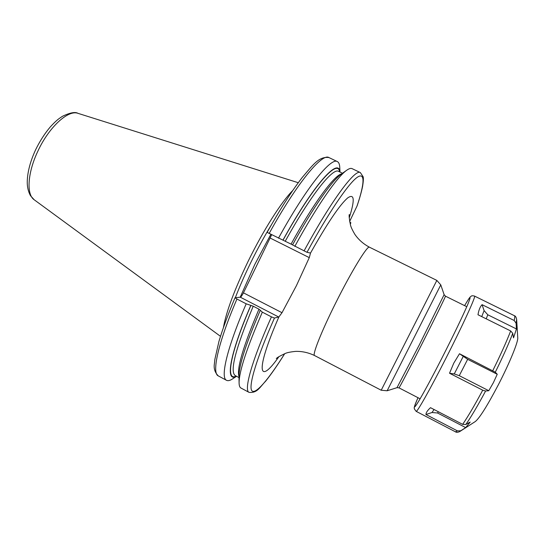 <?xml version="1.0" encoding="UTF-8"?>
<svg xmlns="http://www.w3.org/2000/svg" width="545" height="545" viewBox="0 0 545 545"><rect width="100%" height="100%" fill="white"/><g stroke="black" fill="none" stroke-linecap="round" stroke-linejoin="round"><path stroke-width="0.82" d="M292.747 190.518C281.547 201.67 263.235 230.399 248.248 261.069C234.493 289.613 226.243 311.672 223.491 327.245M235.338 297.665C239.596 286.602 244.78 274.83 250.891 262.343C257.519 248.881 264.366 236.339 271.437 224.724M341.436 173.991L341.211 174.155C332.123 180.409 312.953 207.679 292.529 244.916L306.998 252.308L310.521 253.057L309.281 257.635L296.425 285.641L282.003 312.707L278.87 316.965L274.462 318.042L271.437 316.863L262.336 312.156L258.964 309.172L253.227 306.208L246.197 303.81L236.939 299.028L235.024 297.727L240.345 297.209C241.081 296.896 242.116 295.438 243.445 292.842L271.655 234.759M306.998 252.308C328.083 213.517 347.403 185 356.43 177.915C365.47 170.878 364.728 183.372 356.968 206.18L349.658 221.406M349.788 222.088L350.864 222.769L350.278 224.199M356.968 206.18L357.186 205.649M267.166 232.388L292.563 244.862M340.005 172.036L339.767 167.424C339.63 164.277 338.82 162.328 337.348 161.586C330.992 157.103 306.127 187.834 278.495 238.179M304.042 250.959C331.524 200.192 355.197 168.671 360.347 172.588L352.056 168.623C350.851 168.03 349.066 168.582 346.702 170.258C337.246 176.737 316.713 206.187 294.831 246.354M282.957 240.127C313.6 184.435 338.745 156.878 339.93 171.995M250.836 305.329C229.282 354.959 225.058 383.006 236.476 376.248M260.299 310.221C246.149 343.159 239.037 365.089 238.976 376.002L238.976 376.282M262.336 312.156C246.912 347.744 239.16 371.274 239.085 382.733C239.126 385.628 239.739 387.393 240.931 388.02L249.038 392.359C257.417 393.238 259.658 387.297 265.626 381.207C271.233 374.231 277.596 365.055 284.715 353.691M246.197 303.81C226.945 348.078 220.166 377.794 226.55 380.328C228.028 381.071 230.072 380.574 232.695 378.816L236.55 376.288M459.946 431.442L475.329 421.523C479.675 417.974 487.407 405.609 498.532 384.429C509.657 362.936 518.322 341.667 517.75 337.771L516.646 319.499M495.303 372.187L497.244 374.265L493.382 382.679L488.776 390.711L485.609 391.024L482.727 390.186L449.53 373.25L453.747 363.188L459.496 353.746L495.303 372.187C502.94 356.716 508.751 343.759 512.743 333.329L510.672 330.951L477.979 314.751C478.796 309.955 480.159 306.59 482.066 304.669L484.11 310.636L487.789 314.778L516.435 328.942L513.526 337.859L512.743 333.329M482.066 304.669L514.18 320.501L516.081 323.24L516.435 328.942M425.958 414.5C425.972 412.681 427.484 410.405 430.502 407.68L462.651 424.357L465.852 424.487L470.199 422.048L465.675 427.6L437.533 412.987L432.022 412.517L425.958 414.5L457.439 430.891L460.784 430.768L465.675 427.6M459.496 353.746L467.651 359.312L497.244 374.265M488.776 390.711L459.272 375.675L454.264 373.931L449.53 373.25M34.206 199.777C26.269 194.579 27.495 172.854 37.864 151.176C48.934 127.087 68.248 109.518 77.99 113.34C75.258 111.67 70.08 112.658 62.45 116.296C58.506 118.926 56.489 120.227 50.399 126.801C44.779 133.436 39.853 141.101 35.616 149.78C30.336 161.252 27.543 171.791 27.25 181.396C27.134 186.737 28.204 191.499 30.472 195.675L34.206 199.777L220.48 336.326M270.838 234.35L254.842 264.352L240.195 297.223M270.34 238.131L309.281 257.635M243.445 292.842L282.003 312.707M349.243 217.823C355.006 199.852 354.482 193.216 347.683 197.917C339.692 204.859 327.307 223.239 310.521 253.057M278.87 316.965C254.808 371.915 258.48 385.969 278.931 356.641M274.462 318.042C256.504 358.324 248.37 385.976 251.783 390.629C255.244 395.241 268.569 379.395 284.681 353.705M349.297 214.519C348.875 215.377 349.25 218.77 350.415 224.69C350.769 226.727 352.281 230.004 354.965 234.52C358.671 239.807 363.495 244.037 369.442 247.198C367.589 245.012 351.232 271.71 335.666 303.04C321.421 331.469 312.074 355.163 314.56 355.544C308.463 352.608 302.168 351.218 295.676 351.375C290.437 351.906 286.902 352.635 285.062 353.555C279.633 356.123 276.71 357.82 276.301 358.637M278.74 317.033L240.345 297.209M271.437 316.863C251.647 361.137 243.683 390.39 249.038 392.359M269.135 233.498C296.814 183.304 322.115 152.859 328.908 157.546C318.805 156.224 312.973 164.958 302.366 177.309C291.745 191.022 279.987 209.382 267.111 232.388M250.945 305.316C229.908 353.787 225.412 381.745 236.162 376.077M283.046 240.147C313.028 185.681 337.873 158.043 339.61 171.845M253.227 306.208C235.644 348.296 229.629 371.411 235.161 375.546L238.996 377.59M258.964 309.172C243.199 346.3 236.537 368.774 238.983 376.595M236.939 299.028C217.891 343.289 211.542 373.175 218.307 375.914L226.55 380.328M291.084 244.078C313.675 202.972 334.248 175.306 341.695 173.814M285.28 241.176C310.541 195.335 332.913 167.39 338.588 171.355L342.505 173.235M381.214 390.234L436.845 280.409L440.782 284.878L387.148 390.772L381.214 390.234L314.56 355.544M440.782 284.878L444.12 294.654L419.398 344.726L397.005 387.672L387.148 390.772M444.12 294.654L445.435 296.146C446.171 295.479 434.501 319.268 421.149 345.55C409.016 369.476 398.974 388.585 398.981 387.849L420.134 398.811M516.081 323.24L516.64 319.411C516.224 317.204 515.461 315.957 514.344 315.678C514.964 315.984 514.909 317.592 514.18 320.501M486.215 318.839L487.789 314.778M481.732 316.618L484.11 310.636M474.531 296.085C472.672 295.628 471.541 295.683 471.146 296.242C470.26 297.018 470.219 296.085 464.606 305.636C470.676 295.274 471.67 295.015 467.59 304.853C462.392 316.836 453.992 334.269 442.39 357.145C420.931 399.328 407.926 420.277 417.988 397.693C412.258 411.298 414.868 406.945 414.329 408.9L416.155 411.346C416.87 412.708 430.148 389.253 445.544 359.026C462.535 325.794 476.337 295.588 474.531 296.085L514.344 315.678M492.816 370.573C500.61 354.788 506.557 341.586 510.672 330.951M465.852 424.487C471.105 416.939 477.686 405.78 485.609 391.024M462.651 424.357C467.964 416.625 474.661 405.235 482.727 390.186M416.155 411.346L455.504 431.844C456.39 432.58 457.848 432.464 459.871 431.49L460.784 430.768M455.504 431.844L457.439 430.891M437.533 412.987L438.384 411.768M432.022 412.517L434.058 409.52M454.264 373.931L463.141 356.573M459.272 375.675L467.651 359.312M77.99 113.34L298.279 182.718M357.166 205.697C359.707 198.135 361.519 191.69 362.602 186.349C363.808 178.569 363.27 177.69 363.174 176.805L360.347 172.588M350.864 222.769L350.285 224.233M328.908 157.546L337.348 161.586M238.976 376.002L239.085 382.733M218.307 375.914C214.866 372.501 213.579 368.372 214.43 363.529L214.859 359.393L218.947 341.388C222.68 328.894 228.042 314.336 235.024 297.727M341.211 174.155L346.702 170.258M369.442 247.198L436.845 280.409M397.005 387.672L398.981 387.849M445.435 296.146L466.786 306.712"/></g></svg>
